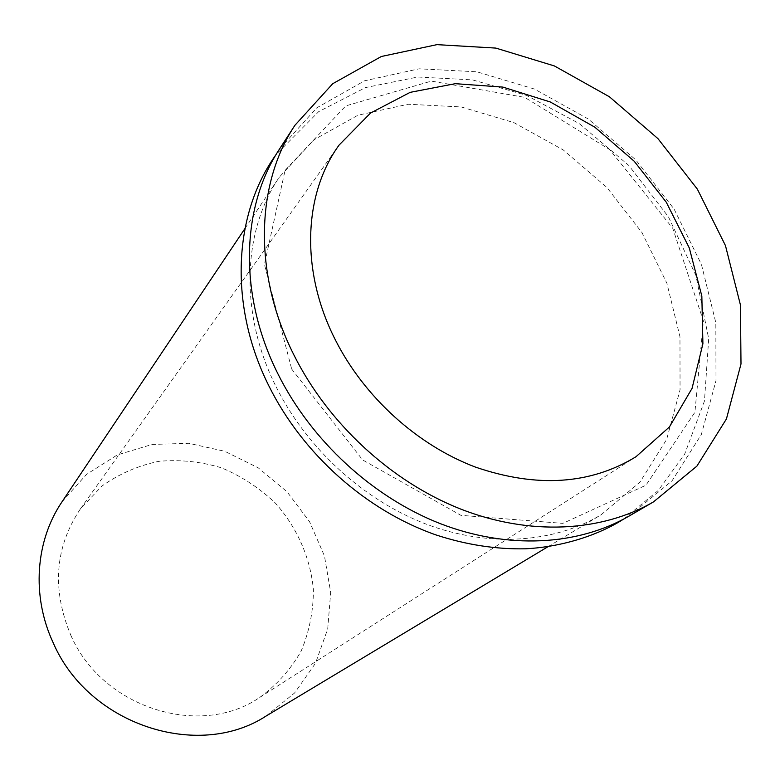 <?xml version="1.0" encoding="UTF-8"?>
<svg xmlns="http://www.w3.org/2000/svg" width="780" height="780" viewBox="0 0 780 780"><rect width="100%" height="100%" fill="white"/><g stroke="black" fill="none" stroke-linecap="round" stroke-linejoin="round"><path stroke-width="0.58" stroke-dasharray="3.9 2.92" d="M266.068 716.05L294.596 692.962L315.52 663.205L327.717 628.924L330.681 592.41L324.451 555.955L309.582 521.752L287.05 491.79L258.229 467.825L224.796 451.298L188.692 443.293L152.071 444.454L117.234 454.964L86.492 474.406L62.039 501.774M70.795 635.183C102.199 708.123 200.343 738.611 259.73 697.437C276.919 684.84 290.735 669.376 301.158 651.047C309.319 631.585 313.394 611.179 313.394 589.807C310.479 557.817 297.053 527.417 275.281 503.002C259.428 487.978 241.527 476.258 221.569 467.844C200.909 461.614 179.995 459.44 158.837 461.331C138.099 465.631 119.126 473.879 101.897 486.077L80.32 509.018C54.853 547.228 51.685 589.28 70.795 635.183M276.139 386.851C306.832 448.402 363.373 500.048 425.88 524.014C488.504 547.726 553.722 543.153 601.087 514.8L639.961 482.137L666.646 439.403L680.053 389.825L679.965 336.716L666.91 283.306L641.979 232.596L606.791 187.346L563.306 149.974L513.883 122.606L461.175 106.938L408.135 104.247L357.962 115.216L313.979 139.776L279.445 177.001C242.414 231.085 239.275 313.55 276.139 386.851M291.671 369.037L362.651 459.956L460.912 515.336L562.848 523.37L645.947 485.228L694.912 412.298L703.404 320.999L672.769 228.345L609.697 149.594L524.706 97.373L431.36 81.12L345.745 105.904L285.08 170.342L264.449 264.41L291.671 369.037M629.255 515.98L672.048 480.841L701.347 434.509L716.001 380.572L715.825 322.725L701.454 264.498L674.164 209.206L635.71 159.812L588.257 118.979L534.358 89.017L476.911 71.809L419.133 68.806L364.552 80.798L316.836 107.796L279.649 148.814M547.921 546.741L601.087 514.8M244.939 228.55L279.445 177.001M623.405 519.236L658.31 490.415L684.655 454.184L704.457 401.056L708.698 338.705L695.896 275.447L668.46 216.869L628.787 165.428L579.16 123.523L526.627 95.413L472.514 79.882L417.836 77.015L365.527 87.574L318.727 111.608L276.149 154.44M259.73 697.437L635.944 456.768M80.32 509.018L339.115 145.041"/><path stroke-width="1.17" d="M244.939 228.55L62.039 501.774C35.548 540.686 31.297 595.861 53.147 642.681C88.423 724.874 198.061 760.393 266.068 716.05L547.921 546.741M294.918 125.297L279.649 148.814C241.03 206.993 238.309 295.191 278.031 374.069C311.327 440.749 372.469 497.016 439.998 523.536C507.653 549.793 578.019 545.678 629.255 515.98L653.494 501.881L696.891 466.138L726.433 418.948L741 363.977L740.444 304.99L725.458 245.593L697.359 189.13L657.95 138.635L609.443 96.798L554.424 65.959L495.827 48.087L436.936 44.645L381.322 56.501L332.738 83.704L294.918 125.297C255.665 184.392 253.149 274.492 294.099 355.348C328.419 423.706 391.209 481.552 460.356 508.94C529.62 536.055 601.438 532.058 653.494 501.881M335.527 340.226C364.474 397.273 417.436 445.165 475.41 467.084C536.679 488.046 590.187 484.614 635.944 456.768L669.425 426.962L692.055 388.372L702.907 343.765L701.834 296.029L689.286 247.952L666.276 202.215L634.208 161.236L594.847 127.199L550.29 101.975L502.895 87.097L455.257 83.684L410.173 92.342L370.529 113.051L339.115 145.041C303.381 194.093 300.261 271.421 335.527 340.226M276.149 154.44C233.21 214.12 228.647 305.594 268.827 385.808C302.698 454.126 366.151 510.578 436.078 534.963C466.294 544.83 496.197 549.442 525.808 548.788C565.344 546.643 600.697 533.764 623.405 519.236"/></g></svg>
